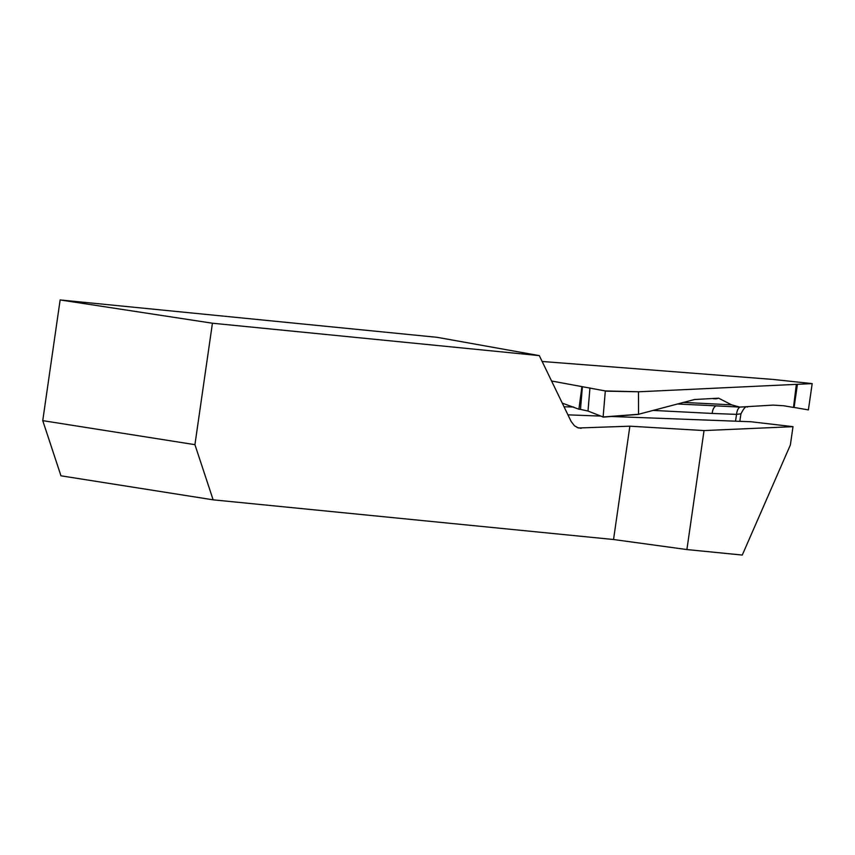 <?xml version="1.0" encoding="UTF-8"?>
<svg xmlns="http://www.w3.org/2000/svg" width="855" height="855" viewBox="0 0 855 855"><rect width="100%" height="100%" fill="white"/><g stroke="black" fill="none" stroke-linecap="round" stroke-linejoin="round"><path stroke-width="1.28" d="M212.425 323.222L194.929 444.664L42.75 420.639L60.139 299.945L212.425 323.222L539.302 355.616L571.14 421.472L574.389 425.726L578.386 427.992L629.868 426.185L704.039 430.567L793.002 426.666L751.064 421.761L611.378 416.481M600.424 416.075L567.912 414.846M194.929 444.664L213.141 499.833L613.537 539.516L686.896 549.562L742.279 555.055L790.362 444.985L793.002 426.666M213.141 499.833L60.962 475.808L42.75 420.639M60.139 299.945L437.108 337.319L539.302 355.616M704.039 430.567L686.896 549.562M629.868 426.185L613.537 539.516M551.561 380.999L605.222 390.927L638.706 391.782L812.175 383.617L773.123 379.438L542.134 361.473M677.331 403.998L697.776 404.971M698.311 404.992L706.625 405.366M683.166 402.427A787.06 53.961 -175.5 0 1 731.666 404.864L739.735 407.098L773.144 405.099L783.704 405.762L793.483 407.44L796.422 384.868M638.706 391.782L605.308 391.141L603.117 416.973L638.535 414.269L638.471 391.975M638.535 414.269L694.527 399.509L718.617 398.184L731.666 404.864M717.719 398.494L716.009 398.825A771.691 52.914 4.5 0 0 713.23 398.687M740.9 413.82L736.54 414.365L712.183 413.446A8.86 4.542 92.2 0 1 716.266 405.858M797.437 384.269L794.092 407.44L793.493 407.333L796.283 384.878M794.092 407.44L808.392 409.908L812.186 383.617L773.144 379.438M735.524 421.173L736.54 414.365A8.86 4.542 92.2 0 1 739.874 407.108M581.892 386.92L578.91 409.203L562.248 403.122M589.95 387.956L587.994 411.041L580.481 409.395L582.383 386.962M587.994 411.041L603.117 416.973M578.91 409.203L580.481 409.395M581.208 428.323L577.093 427.511M712.183 413.446L653.455 410.432M573.545 407.012L564.011 406.766M638.664 414.397L603.053 417.122L638.738 414.397M698.311 404.949L739.725 407.098M698.15 404.949L702.436 405.152M740.922 413.938L739.81 421.333M747.655 406.702C747.035 408.466 746.597 402.823 740.932 413.884"/></g></svg>
